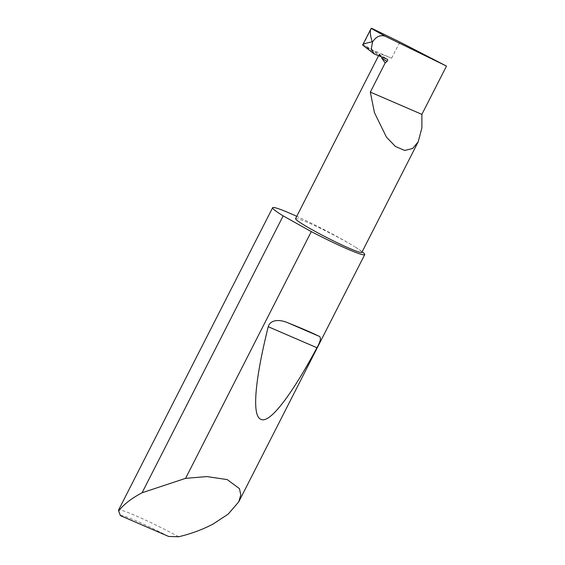 <?xml version="1.0" encoding="UTF-8"?>
<svg xmlns="http://www.w3.org/2000/svg" width="565" height="565" viewBox="0 0 565 565"><rect width="100%" height="100%" fill="white"/><g stroke="black" fill="none" stroke-linecap="round" stroke-linejoin="round"><path stroke-width="0.42" stroke-dasharray="2.83 2.12" d="M362.172 251.757A51.676 3.786 27 0 0 354.509 246.608A37.198 2.726 -153 0 1 361.861 252.371M178.724 536.75A51.676 3.786 27 0 0 118.516 510.16M295.58 218.599A37.198 2.726 -153 0 1 318.243 227.285A37.198 2.726 -153 0 1 354.502 246.608A51.676 3.786 27 0 0 296.738 216.317M366.756 47.488L391.602 58.216A37.198 2.726 -153 0 0 379.313 54.254A37.198 2.726 -153 0 0 382.018 56.952L366.756 47.488A1.377 1.038 121.8 0 0 366.247 46.231L362.659 45.066L371.156 28.398M363.041 45.016L371.579 28.25M120.401 515.626A47.545 3.482 -153 0 1 168.66 536.453M375.902 54.918L363.111 45.045M366.247 46.231L387.103 59.156M391.602 58.216L399.851 42.029M366.388 46.295L387.237 59.226M379.313 54.254L378.479 55.893"/><path stroke-width="0.85" d="M385.309 36.266L446.491 66.084L421.893 114.356L421.878 127.98L418.178 141.843L412.662 148.489L404.709 150.459L395.408 146.448L386.474 137.196L374.447 112.619L370.322 92.095L385.196 62.906L387.032 61.366A1.377 1.038 121.8 0 0 387.103 59.156L374.164 53.95L362.645 45.052L371.156 28.398L385.309 36.266C380.358 34.613 376.092 36.534 372.519 42.05L372.187 41.824C370.061 34.698 369.715 30.22 371.156 28.398M418.178 141.843L361.861 252.371A37.198 2.726 -153 0 1 339.198 243.685A37.198 2.726 -153 0 1 302.932 224.354A37.198 2.726 -153 0 1 295.58 218.599L378.479 55.893M288.023 322.862C302.176 328.548 312.276 332.905 318.314 335.935C321.478 336.549 321.019 340.483 316.951 347.736C292.635 393.049 270.119 424.047 260.924 419.329C251.227 415.897 255.648 377.081 268.234 326.711C270.946 318.279 281.999 320.08 288.023 322.862L318.314 335.935M142.083 492.758L185.581 478.35L206.854 476.577L227.194 479.586L239.475 488.654L240.782 494.968L238.776 501.791L228.182 514.115L213.182 523.981C202.764 529.497 191.281 533.755 178.724 536.75L168.66 536.453L120.401 515.626L118.509 510.47A51.676 3.786 27 0 0 118.721 510.852C123.601 504.545 131.2 498.613 141.525 493.054L142.083 492.758L283.164 215.879A51.676 3.786 27 0 1 282.853 215.689A51.676 3.786 27 0 1 272.634 207.687A51.676 3.786 27 0 1 296.738 216.317M185.581 478.35L311.308 231.608A51.676 3.786 27 0 0 364.722 254.61A51.676 3.786 27 0 0 362.172 251.757M272.634 207.687L118.516 510.16A51.676 3.786 27 0 0 118.509 510.47M362.659 45.066C362.617 44.204 365.795 43.124 372.187 41.824M372.519 42.05L371.325 48.654L374.164 53.95M446.491 66.084L399.851 42.029L371.579 28.25M382.018 56.952L381.686 58.054L385.196 62.906M421.893 114.356L370.322 92.095M311.308 231.608L283.164 215.879M118.721 510.852L119.272 512.787M381.686 58.054L387.032 61.366M268.234 326.711L316.951 347.736M238.776 501.791L364.722 254.61"/></g></svg>
